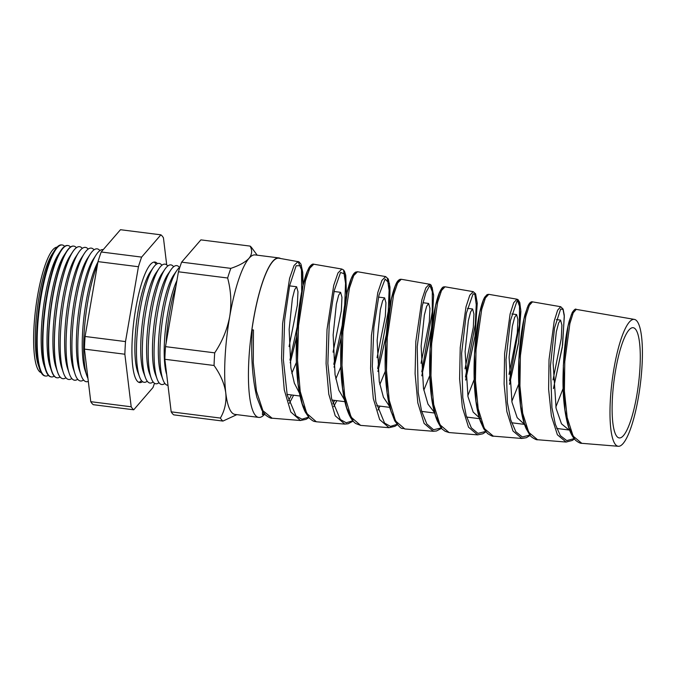 <?xml version="1.0" encoding="UTF-8"?>
<svg xmlns="http://www.w3.org/2000/svg" width="676" height="676" viewBox="0 0 676 676"><rect width="100%" height="100%" fill="white"/><g stroke="black" fill="none" stroke-linecap="round" stroke-linejoin="round"><path stroke-width="1.01" d="M615.591 370.271A55.55 12.345 97.2 0 0 619.115 437.913A55.55 12.345 97.2 0 0 636.8 395.367A55.55 12.345 97.2 0 0 633.04 327.691A55.55 12.345 97.2 0 0 615.591 370.271M45.545 376.025L44.946 375.94A66.037 14.669 -82.8 0 1 39.69 369.13L38.194 364.634A61.33 13.621 -82.8 0 1 39.14 296.265A61.33 13.621 -82.8 0 1 52.145 254.176L54.722 250.196A66.037 14.669 -82.8 0 1 61.508 244.906L62.107 244.965A66.054 14.678 97.2 0 0 41.304 295.589A66.054 14.678 97.2 0 0 45.545 376.025A66.054 14.678 97.2 0 0 48.351 375.324M57.063 247.154A63.299 14.061 97.2 0 0 37.594 295.674A63.299 14.061 97.2 0 0 41.202 372.662M39.69 369.13A66.037 14.669 -82.8 0 1 40.712 295.522A66.037 14.669 -82.8 0 1 54.722 250.196M51.3 376.912L50.877 376.845A66.197 14.703 -82.8 0 1 45.613 370.025L44.058 365.378A61.33 13.621 -82.8 0 1 45.005 297.009A61.33 13.621 -82.8 0 1 58.018 254.92L60.679 250.804A66.197 14.703 -82.8 0 1 67.473 245.498L67.896 245.54A66.206 14.711 97.2 0 0 47.05 296.282A66.206 14.711 97.2 0 0 51.3 376.912A66.206 14.711 97.2 0 0 54.207 376.143M64.651 246.351A66.054 14.678 97.2 0 0 62.107 244.965M45.613 370.025A66.197 14.703 -82.8 0 1 46.636 296.232A66.197 14.703 -82.8 0 1 60.679 250.804M56.936 377.774A66.358 14.745 -82.8 0 1 56.809 377.757A66.358 14.745 -82.8 0 1 51.528 370.921L49.931 366.122A61.33 13.621 -82.8 0 1 50.877 297.753A61.33 13.621 -82.8 0 1 63.882 255.655L66.628 251.404A66.358 14.745 -82.8 0 1 73.447 246.098A66.358 14.745 -82.8 0 1 73.574 246.106M70.524 247.01A66.206 14.711 97.2 0 0 67.896 245.54M51.528 370.921A66.358 14.745 -82.8 0 1 52.551 296.95A66.358 14.745 -82.8 0 1 66.628 251.404M62.775 378.678A66.518 14.779 -82.8 0 1 62.75 378.67A66.518 14.779 -82.8 0 1 57.452 371.817L55.795 366.857A61.33 13.621 -82.8 0 1 56.742 298.496A61.33 13.621 -82.8 0 1 69.755 256.398L72.585 252.013A66.518 14.779 -82.8 0 1 79.422 246.689A66.518 14.779 -82.8 0 1 79.455 246.689A66.518 14.779 97.2 0 0 58.542 297.677A66.518 14.779 97.2 0 0 62.809 378.687A66.518 14.779 97.2 0 0 65.944 377.766M76.396 247.669A66.366 14.745 97.2 0 0 73.692 246.115A66.366 14.745 97.2 0 0 52.796 296.975A66.366 14.745 97.2 0 0 57.054 377.8A66.366 14.745 97.2 0 0 60.063 376.971M57.452 371.817A66.518 14.779 -82.8 0 1 58.474 297.668A66.518 14.779 -82.8 0 1 72.585 252.013M63.341 372.611L61.66 367.6A61.33 13.621 -82.8 0 1 62.606 299.231A61.33 13.621 -82.8 0 1 75.619 257.142L78.492 252.706A66.578 14.787 97.2 0 0 64.364 298.395A66.578 14.787 97.2 0 0 63.341 372.611A66.578 14.787 97.2 0 0 71.825 378.526M82.295 248.354A66.518 14.779 97.2 0 0 79.489 246.689L79.422 246.689M88.184 249.089A66.578 14.787 97.2 0 0 78.492 252.706M69.206 373.355L67.532 368.344A61.33 13.621 -82.8 0 1 68.479 299.975A61.33 13.621 -82.8 0 1 81.492 257.886L84.356 253.441A66.578 14.787 97.2 0 0 70.228 299.138A66.578 14.787 97.2 0 0 69.206 373.355A66.578 14.787 97.2 0 0 77.698 379.27M94.048 249.824A66.578 14.787 97.2 0 0 84.356 253.441M75.07 374.098L73.397 369.088A61.33 13.621 -82.8 0 1 74.343 300.719A61.33 13.621 -82.8 0 1 87.356 258.621L90.221 254.184A66.578 14.787 97.2 0 0 76.101 299.882A66.578 14.787 97.2 0 0 75.07 374.098A66.578 14.787 97.2 0 0 83.562 380.013M99.921 250.568A66.578 14.787 97.2 0 0 90.221 254.184M80.943 374.842L79.269 369.823A61.33 13.621 -82.8 0 1 80.216 301.462A61.33 13.621 -82.8 0 1 93.22 259.364L96.093 254.928A66.578 14.787 97.2 0 0 81.965 300.626A66.578 14.787 97.2 0 0 80.943 374.842A66.578 14.787 97.2 0 0 88.319 381.391M103.234 249.638A66.578 14.787 97.2 0 0 96.093 254.928M97.488 264.646A66.578 14.787 97.2 0 0 87.838 301.361A66.578 14.787 97.2 0 0 86.807 375.577L85.134 370.566A61.33 13.621 -82.8 0 1 86.08 302.197A61.33 13.621 -82.8 0 1 97.936 262.035M139.526 376.828L137.659 371.724A54.672 12.143 -82.8 0 1 138.276 310.14A54.672 12.143 -82.8 0 1 150.249 272.048L153.334 267.569A59.927 13.309 97.2 0 0 140.211 309.321A59.927 13.309 97.2 0 0 139.526 376.828A59.927 13.309 97.2 0 0 147.25 381.196M153.908 262.094A60.739 13.495 -82.8 0 1 156.207 264.392M141.512 380.622A60.739 13.495 -82.8 0 1 138.724 382.278M157.483 263.648A60.739 13.495 97.2 0 0 154.931 262.051A60.739 13.495 97.2 0 0 135.724 308.594A60.739 13.495 97.2 0 0 139.704 382.574A60.739 13.495 97.2 0 0 142.577 381.661M161.902 265.262A59.927 13.309 97.2 0 0 153.334 267.569M145.399 377.571L143.523 372.468A54.672 12.143 -82.8 0 1 144.14 310.884A54.672 12.143 -82.8 0 1 156.122 272.791L159.198 268.313A59.927 13.309 97.2 0 0 146.075 310.064A59.927 13.309 97.2 0 0 145.399 377.571A59.927 13.309 97.2 0 0 153.122 381.94M167.766 266.006A59.927 13.309 97.2 0 0 159.198 268.313M151.263 378.306L149.396 373.211A54.672 12.143 -82.8 0 1 150.013 311.619A54.672 12.143 -82.8 0 1 161.986 273.535L165.071 269.056A59.927 13.309 97.2 0 0 151.939 310.808A59.927 13.309 97.2 0 0 151.263 378.306A59.927 13.309 97.2 0 0 158.987 382.675M173.639 266.75A59.927 13.309 97.2 0 0 165.071 269.056M157.136 379.05L155.26 373.946A54.672 12.143 -82.8 0 1 155.877 312.363A54.672 12.143 -82.8 0 1 167.859 274.27L170.935 269.8A59.927 13.309 97.2 0 0 157.812 311.543A59.927 13.309 97.2 0 0 157.136 379.05A59.927 13.309 97.2 0 0 164.859 383.419M179.503 267.485A59.927 13.309 97.2 0 0 170.935 269.8M163 379.794L161.133 374.69A54.672 12.143 -82.8 0 1 161.75 313.106A54.672 12.143 -82.8 0 1 173.724 275.014L176.808 270.535A59.927 13.309 97.2 0 0 163.676 312.287A59.927 13.309 97.2 0 0 163 379.794A59.927 13.309 97.2 0 0 167.986 385.303M179.867 267.214A59.927 13.309 97.2 0 0 176.808 270.535M166.685 374.521A54.672 12.143 -82.8 0 1 167.614 313.85A54.672 12.143 -82.8 0 1 176.918 280.532M175.895 286.447A59.927 13.309 97.2 0 0 169.549 313.03A59.927 13.309 97.2 0 0 166.119 343.07M253.466 329.981L251.911 329.778L253.466 329.981L253.289 362.674L256.457 391.108L262.93 410.712L272.124 418.207L300.507 420.506L290.807 412.014L284.275 389.891L281.571 358.348L282.619 323.508L289.598 278.309L294.052 265.524L298.099 261.519L301.479 269.808L301.707 291.559L298.133 322.477L289.92 360.038M251.911 329.778A80.089 17.796 -82.8 0 1 253.525 319.571A80.089 17.796 -82.8 0 1 279.019 258.232L298.995 261.823L300.947 264.122L302.755 272.335L303.101 285.035M638.406 397.268A63.958 14.204 97.2 0 0 634.358 319.393A63.958 14.204 97.2 0 0 613.994 368.369A63.958 14.204 97.2 0 0 618.32 446.287A63.958 14.204 97.2 0 0 638.406 397.268M576.239 309.388L573.223 312.819L569.868 323.618L564.781 361.711L564.401 390.99L567.164 417.489L573.155 436.147L581.808 443.321C580.473 443.481 578.479 442.526 575.817 440.473C572.496 437.262 569.817 431.972 567.798 424.621C564.637 412.656 563.023 398.139 562.973 381.053C563.26 355.559 565.364 335.507 569.268 320.906L572.234 312.532C574.27 309.566 575.606 308.518 576.239 309.388L634.358 319.393M537.564 439.738L566.108 442.053L557.396 434.786L551.388 415.968L548.616 389.207L549.03 359.581L554.219 321.083L557.641 310.174L560.708 306.718L532.502 301.859L529.325 305.375L525.784 316.486L520.402 355.703L519.92 385.869L522.683 413.188L528.75 432.353L537.564 439.738C536.837 440.414 530.643 437.017 529.866 435.048L526.182 428.728C523.917 423.514 522.151 416.923 520.883 408.955C517.706 384.982 517.748 360.646 521.027 335.947C522.185 327.269 523.528 320.069 525.049 314.365L528.193 305.366L529.502 303.287C530.719 302.003 531.716 301.521 532.502 301.859L532.502 301.859M509.56 384.374L518.408 343.585L520.883 311.568L519.776 302.569L518.069 299.679L516.937 299.181L488.756 294.33L485.419 297.939L481.709 309.363L476.031 349.695L475.439 380.706L478.185 408.786L484.346 428.559L493.328 436.147L521.847 438.462L512.974 431.009L506.865 411.608L504.11 384.01L504.626 353.565L510.11 313.96L513.709 302.738L516.937 299.181L519.506 306.236L519.371 324.818L509.467 380.749M449.084 432.555L477.577 434.871L468.527 427.19L462.35 407.265L459.604 378.923L460.229 347.557L466.009 306.828L469.778 295.294L473.175 291.652L445.011 286.801L441.512 290.503L437.634 302.24L431.651 343.687L430.958 375.602L433.696 404.493L439.941 424.756L449.084 432.555L445.112 431.271L442.831 429.539C442.019 429.387 440.169 426.514 437.296 420.911C434.752 414.878 432.834 407.129 431.541 397.665C428.305 374.715 429.412 343.552 432.792 320.863C434.727 307.994 436.924 298.606 439.375 292.708C442.788 285.542 443.54 287.156 445.011 286.801L445.011 286.801M474.729 293.426L476.242 304.623L475.304 324.463L465.443 376.997M421.807 375.839L432.15 325.105L433.612 294.939L431.246 285.272L430.08 284.326L401.265 279.272L397.606 283.067L393.55 295.108L387.28 337.679L386.478 370.431L389.207 400.124L395.536 420.979L404.839 428.973L433.308 431.28L424.114 423.421L417.827 402.913L415.098 373.727L415.825 341.549L421.909 299.679L425.846 287.841L429.404 284.114L432.302 291.779L432.277 311.83L421.799 371.885M360.604 425.381L389.046 427.688L379.667 419.61L373.313 398.587L370.592 368.631L371.42 335.533L377.8 292.564L381.915 280.405L385.633 276.585L357.528 271.744L353.7 275.622L349.475 287.984L342.901 331.671L341.997 365.344L344.709 395.764L351.114 417.151L360.604 425.381L355.66 423.489C352.897 421.494 350.472 418.022 348.402 413.061C345.85 406.868 343.932 398.95 342.639 389.308C337.958 356.497 342.326 308.036 348.672 286.269C350.472 279.754 352.331 275.394 354.249 273.188L355.542 272.124L357.528 271.744M387.348 278.436L389.097 290.266L388.269 311.222L377.664 368.564M316.36 421.79L344.777 424.097L335.237 415.808L328.79 394.184L326.077 363.46L327.023 329.525L333.699 285.441L337.983 272.96L341.862 269.048L313.782 264.215L309.794 268.195L305.4 280.861L298.53 325.663L297.516 360.147L300.22 391.421L306.727 413.382L316.36 421.79C314.247 421.148 314.205 422.407 309.228 417.971L305.307 412.106C303.076 407.636 301.251 401.933 299.831 394.978C294.711 370.811 295.437 332.423 299.586 304.268C301.716 289.801 304.183 279.027 306.98 271.929L309.126 267.451C311.104 264.73 312.658 263.657 313.782 264.215L313.782 264.215M343.653 270.949L345.537 283.244L344.701 305.104M342.149 325.477L333.792 364.313M493.328 436.147L493.328 436.147C492.998 436.612 491.08 435.75 487.582 433.561L483.796 428.863L480.492 421.663C477.966 414.43 476.174 405.38 475.143 394.522C472.414 367.423 475.186 332.609 479.588 312.996C481.244 305.493 482.951 300.212 484.717 297.178L487.109 294.592L488.756 294.33M377.952 409.986L380.03 406.132M333.674 406.631L336.834 400.674M289.404 403.259L293.604 395.215M563.108 388.548L555.824 407.036M553.019 379.937L561.291 338.439L561.9 325.046L560.573 320.111L558.587 323.018L556.314 331.832L553.086 362.691L556.103 408.389L561.477 423.801L569.031 430.012L570.443 430.046M518.661 384.247L511.825 401.417M509.028 374.377L517.301 332.913L517.909 319.495L516.582 314.551L514.597 317.458L512.332 326.28L509.104 357.131L511.977 402.178L517.182 417.7L524.5 424.367M475.338 376.549L467.817 395.798M465.037 368.817L473.31 327.328L473.918 313.934L472.6 308.991L470.606 311.898L468.341 320.72L465.113 351.571L467.986 396.618L473.175 412.106L480.492 418.807L466.626 417.075M429.759 375.594L423.818 390.179M421.047 363.257L429.319 321.793L429.936 308.374L428.609 303.44L426.615 306.338L424.351 315.16L421.123 346.011L423.497 388.489L427.984 404.147L434.431 412.453M385.303 371.234L379.819 384.56M377.056 357.705L385.328 316.224L385.945 302.823L384.619 297.879L382.624 300.786L380.36 309.608L377.132 340.459L379.278 381.644L383.419 397.243L389.427 406.225M340.839 366.865L335.811 378.932M333.074 352.145L341.346 310.664L341.955 297.254L340.628 292.319L338.642 295.226L336.369 304.048L333.141 334.899L335.059 374.69L338.862 390.229L344.447 399.812M296.384 362.463L291.812 373.313M289.083 346.585L297.355 305.121L297.964 291.711L296.637 286.759L294.651 289.666L292.387 298.488L289.151 329.339L290.857 367.752L294.339 383.14L299.485 393.221M280.515 258.494A80.376 17.855 97.2 0 0 278.884 257.919A80.376 17.855 97.2 0 0 253.466 319.503A80.376 17.855 97.2 0 0 258.731 417.405A80.376 17.855 97.2 0 0 264.738 414.143M236.845 414.641L222.928 421.072L173.724 414.853A89.215 19.824 -82.8 0 1 171.18 411.845L164.851 359.277A89.215 19.824 -82.8 0 1 165.502 346.636L214.706 352.847C222.218 341.617 227.22 329.499 229.722 316.503A80.376 17.855 -82.8 0 1 249.013 258.308A80.376 17.855 -82.8 0 1 255.139 254.92L278.884 257.919M133.73 409.8L93.305 404.687A89.215 19.824 -82.8 0 1 90.761 401.688L84.432 349.112A89.215 19.824 -82.8 0 1 85.083 336.471L98.012 261.62A89.215 19.824 -82.8 0 1 101.206 251.987L120.472 229.713L160.896 234.825L141.63 257.1A89.215 19.824 97.2 0 0 138.436 266.733L125.508 341.583A89.215 19.824 97.2 0 0 124.857 354.224L131.195 406.791A89.215 19.824 97.2 0 0 133.73 409.8L152.996 387.525A89.215 19.824 97.2 0 0 154.483 383.267M165.502 346.636L178.43 271.786A89.215 19.824 -82.8 0 1 181.624 262.153L230.829 268.364C239.321 265.524 245.38 262.178 249.013 258.308C252.114 254.43 252.469 250.357 250.086 246.089A89.215 19.824 -82.8 0 1 251.878 247.965L257.184 255.182M181.624 262.153L200.89 239.879L250.086 246.089M178.43 271.786L227.635 278.005A89.215 19.824 -82.8 0 1 230.829 268.364M171.18 411.845L220.384 418.064C224.821 410.425 226.621 402.017 225.767 392.857A80.376 17.855 -82.8 0 1 229.722 316.503C231.724 303.44 231.023 290.604 227.635 278.005M164.851 359.277L214.047 365.488A89.215 19.824 -82.8 0 1 214.706 352.847M258.731 417.405L234.986 414.405A80.376 17.855 -82.8 0 1 225.767 392.857C224.44 383.731 220.537 374.614 214.047 365.488M222.928 421.072A89.215 19.824 -82.8 0 1 220.384 418.064M252.241 329.93L252.216 329.905C250.83 356.691 252.41 379.236 256.948 397.539L261.806 410.002L263.716 412.901C264.215 414.616 270.746 418.959 272.124 418.207M166.702 264.882L163.44 237.825A89.215 19.824 97.2 0 0 160.896 234.825M90.761 401.688L131.195 406.791M84.432 349.112L124.857 354.224M85.083 336.471L125.508 341.583M98.012 261.62L138.436 266.733M101.206 251.987L141.63 257.1M86.807 375.577A66.578 14.787 97.2 0 0 87.964 378.433M264.612 413.999L262.44 414.684L262.575 411.27M262.44 414.684L264.671 413.366M290.207 362.784L296.57 337.011M303.068 285.196L301.386 265.71L296.139 265.761L289.674 285.492L284.655 319.875L283.388 359.902L287.199 395.021L296.054 415.977L301.969 419.196L308.552 417.202M334.062 367.11L341.279 336.901M346.484 295.412L345.394 274.253L340.552 272.445L334.248 290.604L329.229 323.914L327.86 363.494L331.561 398.553L340.332 419.542L346.247 422.787L352.813 420.768M377.926 371.428L386.182 335.296M389.722 307.073L389.46 283.548L385.109 279.087L378.983 295.099L373.862 327.269L372.315 366.493L375.856 401.798L384.585 423.091L390.491 426.379L397.074 424.334M421.799 375.721L431.415 330.547L433.62 295.877L432.125 287.368L429.361 286.218L425.88 292.59L422.28 305.865L417.219 346.957L418.216 392.621L421.587 411.109L426.81 423.936L433.544 429.742L441.335 427.908M465.671 379.996L475.025 336.149L477.188 302.772L475.752 294.719L473.107 293.815L466.355 313.241L461.615 353.311L462.79 397.615L466.161 415.486L471.324 427.84L477.957 433.367L485.596 431.474M509.552 384.255L518.644 341.777L520.757 309.709L519.396 302.087L516.87 301.411L510.448 320.585L506.02 359.632L507.355 402.592L510.735 419.855L515.839 431.744L522.362 436.992L529.857 435.04M553.45 388.497L562.271 347.354L564.325 316.605L563.032 309.447L560.624 309.025L554.523 328.012L550.425 366.029L551.937 407.611L555.326 424.249L560.362 435.657L566.775 440.608L574.118 438.614M574.541 438.361L568.786 427.35L564.933 409.986L563.336 365.37L568.068 326.001L571.397 314.543L574.414 310.656M530.229 434.719L524.373 423.455L520.469 405.651L518.923 359.818L523.908 319.224L527.398 307.301L530.592 303.127M485.909 431.085L479.96 419.576L475.997 401.35L474.51 354.317L479.74 312.464L483.399 300.068L486.771 295.598M441.597 427.452L435.547 415.698L431.533 397.032L430.097 348.782L435.572 305.687L439.408 292.826L442.949 288.077M397.277 423.81L391.125 411.794L387.061 392.705L385.683 343.239L391.404 298.902L395.409 285.585L399.127 280.557M352.957 420.168L346.704 407.907L342.588 388.387L341.262 337.713L347.236 292.125L351.402 278.351L355.297 273.045M334.696 400.403L332.862 403.876M308.636 416.526L302.282 404.003L298.108 384.036L296.849 332.127L303.068 285.323L307.403 271.101L311.467 265.524M291.491 394.945L288.576 400.547M618.32 446.287L581.808 443.321M569.031 430.012L556.737 428.457M524.508 424.393L511.647 422.762M434.592 413.028L421.672 411.397M389.706 407.358L376.76 405.718M344.861 401.688L331.891 400.048M300.051 396.026L287.055 394.387M340.628 292.319L334.054 291.491M560.573 320.111L556.39 319.579M516.582 314.551L511.909 313.96M472.6 308.991L467.446 308.34M428.609 303.44L422.973 302.721M384.619 297.879L378.509 297.102M296.637 286.759L289.598 285.872M404.848 428.973C401.713 427.122 402.871 431.905 394.716 420.827L389.984 408.431C385.548 389.79 384.137 367.381 385.776 341.194C387.804 314.154 391.117 295.319 395.705 284.697C396.863 281.774 398.341 279.974 400.141 279.315L401.265 279.272M290.224 362.894L296.561 337.206M300.507 420.506L306.067 419.331L308.864 417.565M334.079 367.229L341.27 337.13M346.526 295.218L345.757 275.293L344.574 271.473L343.628 270.045L341.862 269.048M344.777 424.097L348.115 423.767L353.125 421.131M377.935 371.538L386.165 335.592M389.773 306.811L389.976 287.156L388.294 279.011L385.633 276.585M389.038 427.688L394.902 426.328L397.378 424.705M433.316 431.28L436.502 430.975L441.639 428.271M465.68 380.115L474.974 336.699L477.256 303.178L475.608 293.823L473.175 291.652M477.577 434.871L482.825 433.789L485.892 431.837M521.847 438.462L526.308 437.718L530.153 435.403M553.458 388.615L562.618 345.022L564.283 315.236L563.133 309.109L560.708 306.718M566.116 442.053L572.259 440.465L574.406 438.969"/></g></svg>
